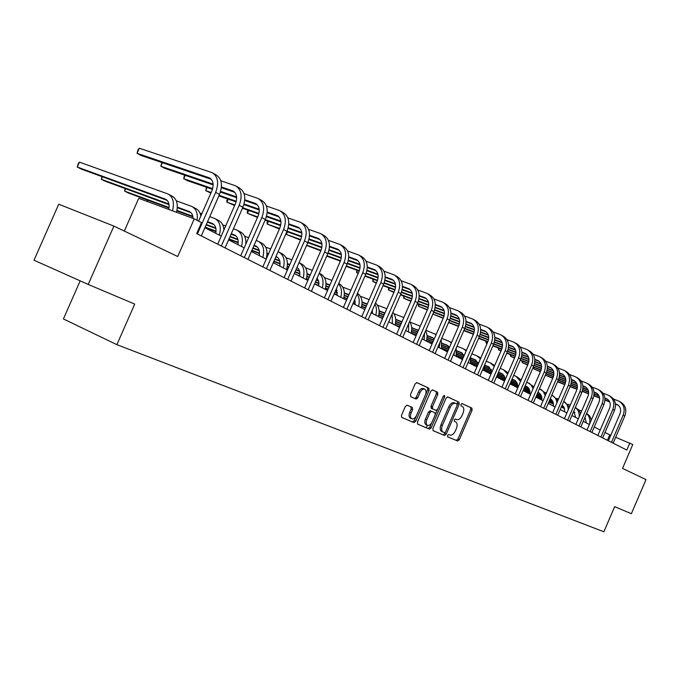 <?xml version="1.0" encoding="UTF-8"?>
<svg xmlns="http://www.w3.org/2000/svg" width="680" height="680" viewBox="0 0 680 680"><rect width="100%" height="100%" fill="white"/><g stroke="black" fill="none" stroke-linecap="round" stroke-linejoin="round"><path stroke-width="1.02" d="M447.542 435.37L447.652 436.798L457.648 441.014L459.289 439.756L472.09 410.193L471.903 408.136L462.094 403.589L460.929 404.447L461.074 405.9L462.417 406.529C464.032 407.711 464.244 409.921 463.037 413.159L461.966 415.642C460.402 418.769 458.643 420.087 456.688 419.602L455.396 419.033L454.24 419.909L454.367 421.345L455.804 421.991C457.377 423.181 457.563 425.365 456.382 428.536L455.302 431.018C453.738 434.154 451.971 435.489 450.007 435.038L448.706 434.486L447.542 435.37M88.204 284.444L113.9 226.1L58.727 204.213L34 260.219L88.204 284.444L134.716 304.079L116.883 344.666L603.865 531.769L614.66 506.66L631.354 513.706L646 479.604L622.506 468.41L632.774 444.516L615.672 437.291M407.116 405.178L405.322 406.47L401.498 415.284L401.71 417.426L413.925 422.586L415.684 421.294L429.105 390.346L428.868 388.178L416.908 382.627L415.123 383.894L410.507 394.527L410.745 396.712L415.964 399.05L417.741 397.774L420.01 392.538C421.421 389.767 423.011 388.646 424.779 389.181C426.241 390.235 426.453 392.173 425.416 394.995L416.559 415.395C415.098 418.251 413.457 419.373 411.655 418.752C410.278 417.673 410.1 415.769 411.111 413.049L412.59 409.632L412.377 407.481L407.116 405.178M113.9 226.1L177.726 256.513L194.259 218.867L201.518 222.606L196.69 233.605L626.807 450.058L629.841 443.003M432.905 428.587L433.151 430.686L444.541 435.481L446.216 434.223L459.195 404.243L458.991 402.152L447.78 396.942L446.08 398.183L432.905 428.587M457.249 404.914L457.589 401.557L458.983 402.144L447.517 396.89M429.479 429.139L417.648 424.15L417.46 422.042L430.856 391.153L432.591 389.903L437.58 392.216L437.818 394.375L432.429 406.801L432.633 408.926L435.965 410.405L437.673 409.148L443.258 396.27L444.456 395.403L444.61 396.899L431.197 427.856L429.479 429.139L417.562 424.082M80.18 280.857L63.41 318.945L116.883 344.666M124.321 231.064L138.737 198.314L194.259 218.867M610.759 435.31L604.996 432.471M600.202 430.024L594.26 426.98M589.399 424.499L583.227 421.337M578.289 418.812L571.88 415.531M566.873 412.973L560.21 409.564M555.126 406.963L548.207 403.418M543.039 400.775L535.84 397.094L541.858 399.457M530.596 394.409L523.115 390.575M517.777 387.846L509.991 383.868M504.577 381.089L496.476 376.95M490.96 374.127L482.528 369.809M476.927 366.945L468.137 362.449M462.434 359.533L453.288 354.85M447.483 351.883L437.945 346.995M432.038 343.978L422.093 338.887M416.075 335.809L405.697 330.497M399.576 327.361L388.739 321.819M382.5 318.631L371.186 312.834M364.82 309.587L352.997 303.535M346.519 300.212L334.152 293.887M327.539 290.504L314.611 283.892M307.861 280.432L294.321 273.513M287.436 269.986L273.258 262.726M266.22 259.131L251.362 251.524M244.171 247.851L228.59 239.878M221.246 236.113L204.884 227.749M607.393 440.291L609.722 434.894M431.519 408.442L432.267 406.733M416.993 398.795L417.486 397.664L416.993 398.795M455.294 419.007L456.688 419.602M447.576 436.738L456.263 440.402L457.904 439.144L470.696 409.606L470.492 407.541L461.873 403.546M432.999 430.593L443.147 434.868L444.813 433.602L445.375 432.31M444.499 432.701L445.672 431.817L457.087 405.467L456.952 404.005L455.566 403.368C453.594 402.849 451.809 404.166 450.211 407.337L442.365 425.442C441.184 428.613 441.371 430.805 442.927 432.021L444.499 432.701M455.456 403.317L454.163 402.773C452.183 402.254 450.398 403.572 448.808 406.742L450.211 407.337M443.113 432.115L441.524 431.409C439.977 430.185 439.79 428 440.963 424.83L448.808 406.742M432.319 389.844L436.152 391.62M435.965 410.405L431.222 408.315L431.01 406.198L436.398 393.771L436.169 391.629M437.435 409.589L435.344 414.426M431.74 422.73L429.786 427.236L431.197 427.856M426.836 419.704C425.833 422.39 426.003 424.26 427.337 425.306C429.089 425.901 430.678 424.787 432.115 421.982L435.183 414.902L434.979 412.802L431.647 411.324L429.913 412.599L426.836 419.704L425.425 419.092C424.422 421.77 424.592 423.64 425.935 424.685L426.241 424.822M431.647 411.324L430.227 410.72L428.502 411.986L429.913 412.599M425.425 419.092L428.502 411.986M428.069 428.519L429.786 427.236M410.567 418.276L410.236 418.132C408.858 417.044 408.68 415.149 409.692 412.428L411.171 409.012L410.95 406.861L407.056 405.161M424.558 389.087L423.351 388.577C421.583 388.042 419.993 389.164 418.582 391.935L420.01 392.538M414.715 398.488L416.313 397.162L418.582 391.935M425.501 394.782L427.686 389.75L427.448 387.575L416.627 382.559M401.616 417.367L412.513 421.957L414.273 420.665L416.466 415.607M586.347 422.934L584.979 417.265M574.727 412.361L573.469 411.859M564.46 408.263L561.314 407.014M553.452 403.877L548.803 402.024M541.866 399.262L535.925 396.89M574.889 412.624L573.393 412.029M564.519 408.493L561.238 407.184M553.469 404.082L548.735 402.195M578.62 409.853L581.638 411.051M586.585 413.542C589.466 416.262 590.452 419.806 589.543 424.167M586.678 413.321L589.713 416.015L591.37 419.917M619.803 401.65L620.542 402.067C625.506 405.127 626.935 409.776 624.827 415.999L613.139 443.173M613.556 399.058L618.902 401.149C623.875 404.217 625.311 408.867 623.194 415.106L611.473 442.34M608.404 440.793L619.99 413.856C621.401 409.692 620.449 406.58 617.117 404.541L615.46 403.877M609.56 401.608L604.971 399.84M599.548 397.749L593.92 395.582M588.667 393.55L582.327 391.111M577.09 389.087L570.188 386.427M564.867 384.378L557.625 381.582M618.196 405.212L615.494 404.175M609.722 401.948L604.962 400.112M599.59 398.038L593.878 395.837M588.642 393.822L582.25 391.349M577.014 389.334L570.087 386.665M564.774 384.608L557.524 381.82M575.645 417.46L573.767 411.162M563.771 406.708L561.782 405.918M553.188 402.5L549.27 400.945M541.858 397.995L536.392 395.82M529.933 393.244L523.124 390.541M563.924 406.98L561.706 406.096M553.256 402.73L549.193 401.115M541.875 398.208L536.316 395.99M529.915 393.448L524.518 391.298M567.74 404.183L570.24 405.17M575.348 407.499C578.127 409.692 579.411 412.769 579.19 416.729M575.382 407.422L578.671 409.921L580.558 413.567M564.663 411.833L564.34 407.915L562.19 404.974M552.5 400.902L549.755 399.815M541.611 396.584L536.877 394.697M529.941 391.944L523.608 389.427M517.65 387.065L511.377 384.574M552.662 401.183L549.678 400.001M541.671 396.822L536.8 394.885M529.958 392.164L523.532 389.615M517.633 387.269L513.221 385.517M556.554 398.352L558.51 399.126M569.398 407.107L563.762 401.336C566.576 403.18 568.089 405.977 568.276 409.717M609.433 395.828L610.215 396.262C615.221 399.355 616.649 404.056 614.516 410.363L602.659 437.903M603.007 393.168L608.532 395.318C613.547 398.412 614.975 403.121 612.833 409.445L600.95 437.044M597.856 435.489L609.603 408.187C611.039 403.962 610.079 400.826 606.721 398.76L604.885 398.038M598.927 395.743L594.099 393.881M588.608 391.774L582.717 389.512M577.396 387.464L570.775 384.914M565.454 382.874L558.263 380.103M552.857 378.029L545.326 375.13M545.309 375.181L552.755 378.267M607.827 399.457L604.919 398.335M599.088 396.091L594.082 394.171M588.65 392.079L582.667 389.776M577.362 387.736L570.69 385.169M565.377 383.12L558.161 380.35M598.791 389.852L599.607 390.311C604.648 393.423 606.084 398.174 603.917 404.566L591.889 432.488M592.161 387.115L597.881 389.334C602.931 392.453 604.367 397.222 602.191 403.623L590.138 431.604M587.01 430.032L598.935 402.356C600.389 398.08 599.428 394.901 596.045 392.827L594.023 392.028M587.996 389.716L582.913 387.77M577.362 385.637L571.192 383.274M565.794 381.2L558.884 378.548M553.477 376.474L545.989 373.6M540.498 371.493L533.8 368.925L540.387 371.748M597.167 393.533L594.057 392.334M588.149 390.074L582.896 388.059M577.396 385.942L571.14 383.546M565.76 381.48L558.79 378.802M553.392 376.737L545.879 373.855M534.378 367.608L533.8 368.925L533.384 367.225M553.367 406.062C553.784 402.721 552.738 400.265 550.248 398.692L550.366 398.76M540.932 394.944L537.379 393.533M529.703 390.499L524.11 388.272M517.684 385.73L510.51 382.882M504.781 380.613L499.723 378.607M550.919 399.126L550.179 398.837M541.085 395.225L537.293 393.728M529.762 390.736L524.025 388.467M517.692 385.951L510.467 383.087M504.704 380.8L501.611 379.576M545.071 392.368L546.439 392.904M551.812 395.063C554.71 396.601 556.418 399.168 556.946 402.755M552.373 395.369L557.898 400.537M587.851 383.707L588.71 384.183C593.793 387.328 595.229 392.13 593.019 398.607L580.822 426.912M581.009 380.894L586.933 383.188C592.016 386.333 593.453 391.153 591.243 397.638L579.02 426.012M575.875 424.422L587.962 396.372C589.441 392.037 588.481 388.824 585.072 386.725L582.845 385.849M576.759 383.52L571.413 381.471M565.785 379.321L559.334 376.856M553.86 374.756L546.635 371.994M541.152 369.894L533.341 366.911M527.756 364.777L522.367 362.712L527.646 365.032M586.219 387.447L582.879 386.172M576.912 383.885L571.387 381.777M565.819 379.644L559.274 377.137M553.817 375.046L546.542 372.266M541.05 370.166L533.231 367.166M522.954 361.344L522.367 362.712L521.968 360.969M541.764 400.12C542.198 396.508 541.008 393.95 538.212 392.453L537.906 392.326M529.023 388.815L524.629 387.073M517.454 384.234L510.943 381.659M505.062 379.338L497.573 376.372M491.096 373.813L487.756 372.487M539.325 393.125L537.812 392.522M529.185 389.104L524.543 387.269M517.514 384.489L510.867 381.854M505.07 379.567L497.531 376.575M491.019 374L489.702 373.481M533.256 386.214L534.004 386.512M539.486 388.662L543.346 391.587L545.215 395.743M540.787 389.3L546.04 393.83M576.606 377.383L577.507 377.893C582.624 381.055 584.06 385.925 581.817 392.488L569.44 421.192M569.542 374.501L575.679 376.865C580.805 380.035 582.241 384.905 579.989 391.493L567.587 420.257M564.417 418.659L576.691 390.218C578.187 385.815 577.226 382.568 573.792 380.451L571.353 379.5M565.19 377.153L559.572 375.003M553.877 372.835L547.119 370.251M541.56 368.135L534.021 365.253M528.445 363.128L520.302 360.026M514.624 357.858L510.62 356.328L514.513 358.122M574.965 381.2L571.387 379.831M565.352 377.527L559.546 375.309M553.902 373.159L547.052 370.541M541.518 368.433L533.919 365.534M528.343 363.4L520.192 360.289M511.233 354.918L510.62 356.328L510.246 354.543M529.839 394.017C530.273 390.354 529.091 387.77 526.269 386.265L525.164 385.824M516.783 382.508L511.488 380.418M504.858 377.8L497.794 375.012M491.631 372.58L484.254 369.665M476.986 366.8L475.464 366.197M527.408 386.945L525.079 386.027M516.936 382.806L511.394 380.622M504.909 378.063L497.769 375.241M491.546 372.784L484.202 369.877M526.77 382.109L530.791 384.582L533.086 388.637M528.879 383.061L533.808 386.979M565.029 370.889L565.981 371.416C571.132 374.612 572.577 379.534 570.29 386.189L557.736 415.301M557.744 367.923L564.102 370.362C569.262 373.558 570.698 378.488 568.42 385.161L555.832 414.341M552.636 412.734L565.088 383.877C566.61 379.423 565.649 376.133 562.19 374L559.529 372.963M553.299 370.6L547.383 368.348M541.611 366.154L534.539 363.46M528.904 361.318L521.016 358.317M515.346 356.159L506.863 352.928M501.083 350.736L498.55 349.767L500.973 351.007M563.388 374.765L559.555 373.311M553.452 370.982L547.358 368.662M541.637 366.486L534.471 363.757M528.853 361.624L520.914 358.598M515.236 356.439L506.744 353.209M499.179 348.304L498.55 349.767L498.202 347.93M517.565 387.736C518.015 384.03 516.825 381.412 513.995 379.899L512.048 379.117M504.186 376.023L497.938 373.567M491.878 371.178L484.491 368.262M477.538 365.525L470.517 362.763M515.151 380.587L511.955 379.329M504.339 376.329L497.879 373.787M491.938 371.442L484.458 368.5M477.445 365.729L470.466 362.984M513.672 375.36L515.797 376.201L520.565 381.412M516.63 376.644L521.178 379.984M553.129 364.2L554.123 364.76C559.317 367.974 560.754 372.954 558.442 379.712L545.692 409.232M545.598 361.148L552.194 363.673C557.387 366.894 558.824 371.883 556.504 378.649L543.728 408.247M540.515 406.631L553.146 377.366C554.702 372.844 553.733 369.512 550.256 367.37L547.358 366.24M541.05 363.851L534.828 361.488M528.981 359.278L521.577 356.464M515.848 354.297L507.612 351.169M501.84 348.984L493 345.627M487.118 343.4L486.14 343.026L487.067 343.527M551.471 368.144L547.383 366.596M541.203 364.25L534.803 361.82M529.006 359.618L521.5 356.771M515.797 354.611L507.501 351.458M488.274 380.341L501.712 349.282L492.873 345.907M486.795 341.513L486.14 343.026L485.826 341.139M505.07 379.95C505.044 376.788 503.804 374.587 501.356 373.346L498.517 372.215M491.215 369.35L484.594 366.741M478.116 364.2L470.781 361.318M462.995 358.258L456.365 355.649M502.537 374.051L498.423 372.436M491.377 369.665L484.585 366.996M478.023 364.412L470.747 361.556M462.901 358.471L456.305 355.878M500.165 368.407L503.192 369.597L507.629 374.043M504.024 370.039L508.147 372.827M510.578 382.517L510.238 383.988M540.872 357.315L541.917 357.901C547.154 361.139 548.59 366.188 546.236 373.039L533.29 402.993M533.094 354.178L539.928 356.787C545.164 360.026 546.601 365.083 544.246 371.951L531.275 401.982M528.029 400.35L540.855 370.651C542.436 366.07 541.467 362.695 537.965 360.536L534.82 359.32M528.437 356.906L521.891 354.433M515.967 352.189L508.206 349.256M502.392 347.063L493.782 343.808M487.909 341.581L478.686 338.096M539.215 361.335L534.846 359.686M528.59 357.315L521.858 354.773M515.984 352.546L508.13 349.579M502.333 347.387L493.654 344.105M487.781 341.878L478.558 338.394M473.025 335.113L473.101 334.152M491.988 371.756L488.342 366.596L484.568 365.109M477.862 362.474L470.9 359.745M463.59 356.881L456.646 354.161M447.975 350.752L441.762 348.322M489.549 367.327L484.534 365.364M478.014 362.805L470.892 360.009M463.488 357.102L456.612 354.407M447.873 350.982L441.702 348.551M486.242 361.241L490.204 362.797L494.258 366.512M491.045 363.239L494.692 365.508M497.879 373.702L497.327 377.383M528.258 350.225L529.354 350.846C534.625 354.11 536.061 359.219 533.664 366.163L520.523 396.567M520.208 346.995L527.306 349.69C532.576 352.962 534.012 358.079 531.615 365.05L518.44 395.522M515.177 393.881L528.198 363.74C529.805 359.091 528.844 355.674 525.308 353.498L521.9 352.189M515.44 349.758L508.555 347.157M502.554 344.896L494.419 341.836M488.512 339.609L479.502 336.209M473.526 333.957L463.913 330.335M526.583 354.322L521.925 352.563M515.593 350.175L508.521 347.514M502.562 345.262L494.335 342.159M488.444 339.94L479.375 336.524M473.39 334.262L463.777 330.642M478.337 363.673L474.946 359.652L470.823 358.028M464.1 355.394L456.781 352.537M448.587 349.333L442.068 346.783M432.454 343.017L426.692 340.765M476.179 360.4L470.849 358.317M464.108 355.674L456.773 352.801M448.486 349.562L442.034 347.038M432.352 343.247L426.624 341.003M471.869 353.846L476.841 355.793L480.445 358.81M477.683 356.235L480.785 358.02M484.517 365.211L484.015 370.575M464.168 355.538L461.15 352.495L456.722 350.752M449.233 347.837L442.229 345.1M433.1 341.538L427.031 339.175M416.415 335.027L411.128 332.971M462.4 353.26L456.748 351.05M449.131 348.083L442.212 345.38M432.99 341.785L426.98 339.439M416.313 335.274L411.06 333.217M457.028 346.222L463.063 348.576L466.165 350.94M463.913 349.027L466.412 350.361M470.611 356.736L470.313 363.562M449.463 347.31L446.921 345.117L442.179 343.264M433.772 339.991L427.21 337.433M417.078 333.498L411.502 331.322M399.823 326.782L395.054 324.921M448.196 345.899L442.204 343.57M433.661 340.247L427.193 337.722M416.976 333.744L411.451 331.594M399.721 327.029L396.38 325.728M441.694 338.351L448.868 341.139L451.392 342.873M454.435 352.197L453.875 355.147M449.726 341.589L451.537 342.524M456.178 348.177L456.178 356.328M434.223 338.954L432.259 337.51L427.168 335.529M417.784 331.882L411.697 329.528M400.52 325.185L395.454 323.221M382.661 318.257L378.998 316.837M433.551 338.317L427.193 335.844M417.664 332.146L411.68 329.825M400.409 325.448L395.403 323.501M382.551 318.512L381.438 318.087M425.85 330.225L436.101 334.628M439.841 342.618L439.229 347.659M441.201 339.481L441.609 348.874M418.404 330.454L411.68 327.548M401.251 323.51L395.683 321.359M383.384 316.6L378.87 314.857M372.445 312.366L371.535 312.018M364.879 309.442L363.528 308.924M418.396 330.471L411.697 327.879M401.132 323.782L395.658 321.674M383.265 316.872L378.811 315.146M372.411 312.673L371.425 312.29M409.844 321.98L420.257 326.179M424.575 333.157L424.116 339.923M425.68 330.625L427.176 335.572L426.572 341.181M401.498 321.563L395.675 319.302M384.14 314.857L379.134 312.927M365.636 307.725L361.726 306.212M355.19 303.697L353.251 302.949M401.888 322.039L395.7 319.651M384.013 315.146L379.1 313.25M365.508 308.006L361.658 306.519M355.147 304.002L353.132 303.229M393.89 313.684L403.844 317.543M408.68 323.637L408.519 331.942M409.572 321.589C411.782 324.81 412.275 328.695 411.051 333.243M388.969 321.938L389.104 320.969M384.94 313.021L379.142 310.794M366.426 305.906L362.015 304.207M355.232 301.606L354.042 301.147M347.25 298.537L343.978 297.279M337.331 294.729L334.296 293.556M384.803 313.319L379.159 311.151M366.299 306.204L361.981 304.547M355.257 301.954L353.914 301.444M347.123 298.826L343.91 297.594M337.288 295.052L334.169 293.853M377.4 305.116L386.818 308.703M392.148 313.99L392.402 323.697M392.853 312.358C395.666 315.648 396.389 319.88 395.021 325.04M372.291 313.403L372.411 310.012M367.26 303.994L362.049 301.997M348.075 296.642L344.309 295.197M337.416 292.561L335.121 291.677M328.185 289.025L325.609 288.039M318.844 285.447L314.636 283.841M367.124 304.3L362.066 302.362M347.939 296.956L344.267 295.545M337.433 292.927L334.985 291.992M328.049 289.332L325.533 288.371M318.793 285.787L316.889 285.056M360.357 296.259L369.172 299.608M374.96 304.155C376.652 307.343 376.916 311.015 375.751 315.172M375.504 302.914C378.973 306.187 379.958 310.734 378.454 316.557M355.045 304.58L354.79 299.429M348.942 294.644L344.361 292.893M336.914 290.054L335.979 289.697M329.043 287.053L325.975 285.88M318.979 283.212L315.486 281.877M308.405 279.174L306.578 278.477M299.693 275.85L296.582 274.669M348.798 294.967L344.377 293.284M337.059 290.488L335.844 290.02M328.907 287.376L325.933 286.238M318.988 283.585L315.35 282.2M308.269 279.497L306.493 278.817M296.99 267.401C299.429 269.297 300.305 272.238 299.616 276.216L299.438 276.123M342.72 287.104L350.888 290.19M357.102 294.108C359.38 297.466 359.856 301.546 358.53 306.365M357.467 293.275C361.683 296.403 362.967 301.249 361.326 307.793M337.212 295.451L336.353 288.856M329.962 284.962L326.051 283.475M318.503 280.611L316.387 279.803M309.306 277.117L306.977 276.233M299.872 273.53L295.103 271.719M287.878 268.974L286.85 268.575M279.828 265.914L278.46 265.396M329.808 285.302L326.06 283.883M318.639 281.061L316.243 280.143M309.162 277.457L306.935 276.607M299.872 273.921L294.958 272.051M287.733 269.305L286.756 268.931M324.471 277.627L331.933 280.432M338.529 283.857C341.471 287.257 342.201 291.72 340.714 297.245M338.716 283.433C343.749 286.288 345.38 291.38 343.604 298.724M515.253 342.924L516.409 343.57C521.713 346.859 523.149 352.036 520.71 359.082L507.365 389.946M506.931 339.592L514.292 342.388C519.605 345.678 521.042 350.863 518.593 357.935L505.214 388.866M501.925 387.209L515.159 356.626C516.792 351.9 515.831 348.44 512.269 346.248L508.581 344.837M502.044 342.38L494.802 339.668M488.716 337.374L480.19 334.177M474.19 331.925L464.763 328.38M458.668 326.094L448.647 322.328M448.537 322.592L458.533 326.409M513.57 347.098L508.606 345.227M502.197 342.822L494.76 340.025M488.716 337.756L480.097 334.517M474.104 332.265L464.618 328.703M501.848 335.393L503.064 336.073C508.41 339.397 509.838 344.632 507.356 351.789L493.799 383.12M493.238 331.967L500.888 334.857C506.235 338.173 507.671 343.425 505.18 350.6L491.589 382.007M501.712 349.282C503.379 344.488 502.418 340.986 498.831 338.776L494.853 337.263M488.231 334.781L480.615 331.933M474.427 329.622L465.494 326.281M459.399 323.995L449.531 320.305M443.326 317.985L432.863 314.067L443.181 318.308M500.165 339.643L494.87 337.662M488.376 335.231L480.565 332.308M474.427 330.012L465.392 326.629M459.306 324.351L449.387 320.637M488.027 327.632L489.302 328.346C494.683 331.695 496.111 337 493.587 344.267L479.808 376.082M479.111 324.096L487.058 327.089C492.447 330.438 493.875 335.75 491.342 343.034L477.53 374.935M474.19 373.252L487.849 341.717C489.54 336.846 488.58 333.302 484.976 331.075L480.683 329.443M473.977 326.944L465.962 323.96M459.688 321.623L450.321 318.129M444.108 315.817L433.78 311.967M427.457 309.604L418.514 306.272L427.312 309.952M486.336 331.967L480.7 329.859M474.121 327.411L465.91 324.343M459.68 322.023L450.211 318.495M444.006 316.183L433.627 312.307M419.313 304.445L418.514 306.272L418.387 304.104M426.105 427.686L427.55 425.408M473.773 319.625L475.116 320.374C480.531 323.748 481.95 329.12 479.383 336.498L465.375 368.815M464.525 315.979L472.796 319.073C478.219 322.447 479.638 327.837 477.062 335.231L463.021 367.633M459.663 365.942L473.543 333.905C475.269 328.967 474.308 325.372 470.679 323.127L466.055 321.376M459.263 318.861L450.823 315.724M444.456 313.361L434.63 309.714M428.306 307.368L417.495 303.356M411.051 300.959L403.758 298.256L410.899 301.317M472.065 324.037L466.072 321.81M459.399 319.337L450.763 316.132M444.44 313.777L434.512 310.089M428.196 307.743L417.341 303.714M404.583 296.344L403.758 298.256L403.673 296.012M459.06 311.355L460.462 312.146C465.919 315.546 467.338 320.986 464.721 328.482L450.475 361.318M449.463 307.598L458.073 310.802C463.531 314.202 464.95 319.659 462.323 327.173L448.043 360.094M444.66 358.394L458.779 325.839C460.53 320.824 459.578 317.186 455.923 314.916L450.95 313.055M444.065 310.505L435.183 307.224M428.714 304.835L418.404 301.019M411.961 298.639L400.639 294.457M394.069 292.026L388.543 289.986L393.907 292.4M457.342 315.86L450.959 313.505M444.202 310.998L435.115 307.64M428.689 305.26L418.276 301.41M411.842 299.03L400.477 294.831M389.402 287.997L388.543 289.986L388.51 287.666M443.862 302.821L445.34 303.654C450.823 307.071 452.242 312.587 449.573 320.203L435.089 353.575M433.899 298.945L442.867 302.26C448.366 305.685 449.769 311.219 447.1 318.852L432.574 352.308M429.165 350.591L443.521 317.517C445.315 312.418 444.363 308.728 440.683 306.442L435.336 304.453M428.357 301.886L419.007 298.444M412.428 296.021L401.608 292.034M395.046 289.629L383.188 285.26M376.49 282.795L372.844 281.452L376.32 283.177M442.136 307.42L435.344 304.921M428.493 302.396L418.931 298.877M412.394 296.463L401.472 292.442M394.91 290.028L383.019 285.651M373.745 279.387L372.844 281.452L372.861 279.063M428.153 293.998L429.709 294.874C435.234 298.316 436.637 303.909 433.916 311.644L419.186 345.576M417.817 289.995L427.159 293.437C432.684 296.888 434.087 302.49 431.358 310.25L416.585 344.267M413.151 342.541L427.762 308.907C429.582 303.731 428.647 299.99 424.94 297.695L419.195 295.562M412.114 292.969L402.271 289.357M395.582 286.909L384.217 282.752M377.527 280.296L365.109 275.749M358.267 273.25L356.643 272.654L358.164 273.479M426.42 298.69L419.203 296.047M412.25 293.497L402.186 289.808M395.539 287.376L384.064 283.169M377.383 280.712L364.93 276.156M357.587 270.487L356.643 272.654L356.719 270.173M411.918 284.877L413.55 285.796C419.109 289.272 420.503 294.933 417.732 302.804L402.738 337.297M401.166 280.747L410.916 284.317C416.475 287.793 417.868 293.471 415.089 301.35L400.052 335.945M396.601 334.203L411.468 300.007C413.321 294.746 412.386 290.955 408.663 288.643L402.492 286.365M395.318 283.747L384.94 279.964M378.139 277.491L366.197 273.139M359.372 270.649L346.358 265.905M410.176 289.672L402.492 286.866M395.437 284.3L384.854 280.432M378.089 277.967L366.036 273.572M359.21 271.082L346.171 266.33M339.702 262.625L340.059 261.001M395.123 275.442L396.839 276.411C402.433 279.905 403.818 285.651 400.988 293.649L385.73 328.738M383.945 271.175L394.111 274.873C399.712 278.375 401.089 284.138 398.25 292.153L382.95 327.335M379.474 325.584L394.604 290.802C396.5 285.455 395.573 281.613 391.825 279.276L385.212 276.853M377.927 274.21L366.988 270.249M360.069 267.741L347.514 263.185M340.544 260.661L326.901 255.714M393.372 280.339L385.203 277.38M378.046 274.779L366.885 270.733M360 268.234L347.335 263.636M340.365 261.111L326.714 256.156M377.731 265.676L379.55 266.696C385.177 270.215 386.546 276.046 383.664 284.172L368.118 319.872M366.103 261.264L376.72 265.106C382.355 268.634 383.724 274.474 380.825 282.625L365.236 318.427M361.743 316.668L377.153 281.274C379.083 275.833 378.165 271.932 374.391 269.586L367.302 267.002M359.907 264.341L348.381 260.185M341.334 257.644L328.125 252.883M321.011 250.316L306.714 245.166M306.587 245.446L320.807 250.775M375.972 270.683L367.293 267.554M360.017 264.928L348.271 260.686M341.25 258.153L327.938 253.351M318.741 286.008L318.784 281.622L317.101 278.188M310.267 274.933L307.088 273.725M299.429 270.827L296.055 269.552M288.822 266.815L287.291 266.237M280.067 263.5L273.938 261.179M310.106 275.289L307.096 274.15M299.565 271.295L295.902 269.909M288.668 267.172L287.24 266.628M280.058 263.908L273.785 261.536M305.575 267.818L312.273 270.325M319.2 273.368C322.898 276.7 323.918 281.52 322.269 287.81M319.26 273.241L320.399 273.836C325.457 276.7 327.08 281.868 325.261 289.34M359.728 255.561L361.641 256.632C367.293 260.185 368.653 266.093 365.712 274.363L349.877 310.692M347.616 250.996L358.708 254.992C364.37 258.536 365.729 264.46 362.772 272.756L346.894 309.196M343.375 307.42L359.074 271.405C361.046 265.872 360.137 261.919 356.346 259.556L348.747 256.802M341.232 254.107L329.077 249.755M321.895 247.18L307.998 242.199M284.104 277.593L300.73 239.555L286.331 234.439L300.509 240.074M357.96 260.686L348.729 257.372M341.343 254.72L328.95 250.282M321.801 247.715L307.793 242.692M287.47 231.846L286.331 234.439L286.135 233.291M289.825 264.528L287.436 263.627M279.659 260.695L274.924 258.918M267.537 256.13L266.875 255.884M259.522 253.113L251.923 250.249M297.611 267.903L296.897 267.631M289.654 264.902L287.436 264.07M279.795 261.179L274.762 259.284M267.368 256.504L266.815 256.292M259.505 253.538L251.761 250.614M285.991 257.652L291.865 259.845M299.064 262.65C303.603 265.769 304.971 270.895 303.161 278.026M299.234 262.752L301.435 263.899C306.527 266.789 308.133 272.025 306.264 279.616M341.071 245.08L343.085 246.211C348.772 249.781 350.115 255.774 347.106 264.197L330.973 301.18M328.44 240.363L340.043 244.502C345.738 248.081 347.08 254.09 344.063 262.531L327.879 299.625M324.343 297.84L340.332 261.179C342.346 255.544 341.453 251.532 337.637 249.152L329.494 246.22M321.87 243.508L309.034 238.935M301.716 236.334L287.079 231.124M279.633 228.472L267.231 224.06L279.412 228.981M339.295 250.316L329.477 246.823M321.963 244.145L308.899 239.487M301.606 236.886L286.858 231.633M268.422 221.34L267.231 224.06L267.01 222.573L267.665 221.076M279.795 266.075C280.56 261.443 279.387 258.289 276.284 256.624L277.151 257.108M268.583 253.733L267.053 253.155M259.156 250.198L252.96 247.877M238.196 242.335L229.024 238.901M277.839 257.661L275.808 256.904M268.413 254.125L267.053 253.614M259.284 250.699L252.79 248.268M238.17 242.777L228.854 239.283M265.676 247.121L270.666 248.974M278.069 251.719L278.57 251.923C283.688 254.83 285.277 260.151 283.348 267.894M279.48 252.399L281.784 253.614C286.9 256.513 288.49 261.817 286.577 269.543M321.725 234.218L323.841 235.407C329.562 238.995 330.879 245.08 327.811 253.649L311.372 291.312M308.541 229.33L320.688 233.631C326.417 237.226 327.734 243.329 324.649 251.923L308.159 289.697M304.598 287.903L320.9 250.572C322.957 244.834 322.074 240.762 318.24 238.365L309.519 235.254M301.767 232.509L288.218 227.724M280.747 225.08L265.327 219.631M257.712 216.937L247.452 213.307L257.482 217.464M319.931 239.573L309.493 235.875M301.852 233.172L288.065 228.293M280.619 225.658L265.098 220.167M248.701 210.452L247.452 213.307L247.265 211.82L247.979 210.196M259.241 255.561C260.032 250.844 258.868 247.656 255.748 245.981L254.074 245.344M246.508 242.522L245.897 242.292M237.881 239.3L230.112 236.402M216.044 231.157L205.173 227.103M257.337 247.044L253.886 245.76M246.33 242.939L245.888 242.777M238.008 239.827L229.933 236.819M216.01 231.617L204.994 227.511M244.596 236.198L248.625 237.685M256.199 240.482L258.077 241.188C263.219 244.111 264.792 249.509 262.811 257.38M258.995 241.672L261.418 242.939C266.551 245.854 268.124 251.234 266.152 259.097M301.648 222.938L303.875 224.188C309.621 227.808 310.93 233.971 307.785 242.7L291.023 281.07M287.878 217.88L300.611 222.351C306.357 225.973 307.657 232.16 304.504 240.907L287.691 279.395M300.73 239.555C302.838 233.716 301.971 229.585 298.12 227.179L288.771 223.864M280.891 221.102L266.577 216.078M258.944 213.401L242.692 207.697M234.906 204.96L226.967 202.172L234.659 205.521M299.846 228.429L288.736 224.519M280.968 221.791L266.407 216.673M258.8 214.005L242.454 208.258M228.284 199.172L226.967 202.172L226.814 200.677L227.588 198.925M237.898 244.638C238.723 239.845 237.575 236.614 234.447 234.931L231.276 233.742M215.781 227.996L206.32 224.485M236.071 236.036L231.089 234.183M215.9 228.548L206.125 224.918M146.99 201.373L147.424 200.031M222.708 224.85L225.7 225.947M233.444 228.794L236.819 230.052C241.97 232.985 243.525 238.459 241.485 246.475M237.728 230.528L240.278 231.863C244.358 233.954 246.202 238.042 245.803 244.12M147.968 200.234L147.398 201.518M280.798 211.225L283.152 212.551C288.923 216.18 290.199 222.445 286.986 231.336L269.883 270.436M266.399 205.989L279.76 210.638C285.532 214.276 286.807 220.558 283.585 229.475L266.424 268.694M262.828 266.883L279.786 228.123C281.945 222.173 281.087 217.982 277.219 215.56L267.206 212.041M259.19 209.253L244.052 203.975M236.266 201.263L219.13 195.296M211.148 192.517L205.725 190.63L210.894 193.103M278.987 216.852L267.163 212.73M259.25 209.967L243.874 204.603M236.096 201.892L218.867 195.891M207.111 187.468L205.725 190.63L206.456 187.238M215.747 233.3C216.597 228.429 215.458 225.148 212.321 223.456L207.544 221.689M192.814 216.257L176.97 210.409M169.056 207.494L124.576 191.097L128.222 192.95L168.988 207.995M213.979 224.596L207.34 222.148M192.924 216.827L176.868 210.902M125.621 188.725L124.576 191.097L125.111 188.538M199.963 213.078L201.824 213.758M209.755 216.648L214.736 218.484C219.912 221.425 221.442 226.984 219.343 235.144M215.654 218.969L218.331 220.371C221.714 222.011 223.575 225.233 223.907 230.035M259.131 199.061L261.613 200.456C267.41 204.111 268.659 210.46 265.378 219.521L247.919 259.386M244.069 193.63L258.085 198.466C263.882 202.13 265.132 208.496 261.834 217.583L244.324 257.575M240.712 255.756L258.017 216.24C260.219 210.171 259.386 205.921 255.501 203.481L244.783 199.75M236.614 196.928L220.609 191.403M212.644 188.649L183.694 178.661L187.281 180.608L212.449 189.312M257.312 204.825L244.724 200.464M236.666 197.684L220.405 192.057M185.164 175.321L183.694 178.661L184.577 175.117M193.052 218.416C192.933 214.982 191.692 212.687 189.329 211.531L177.344 207.136M168.929 204.051L101.354 179.291L105.136 181.212L169.022 204.646M191.02 212.713L177.319 207.689M102.459 176.792L101.354 179.291L101.991 176.621M176.307 200.838L191.794 206.465C196.214 208.794 197.974 213.409 197.064 220.311M192.712 206.95L195.534 208.42C198.331 209.737 200.107 212.262 200.846 215.994M236.606 186.405L239.224 187.875C245.038 191.547 246.262 197.999 242.896 207.23L225.08 247.885M220.822 180.769L235.552 185.81C241.366 189.49 242.59 195.959 239.215 205.215L221.331 246.007M217.71 244.179L235.374 203.873C237.634 197.693 236.819 193.383 232.925 190.927L221.433 186.966M213.112 184.119L160.828 166.234L164.552 168.257L213.146 184.909M234.77 192.312L221.357 187.722M162.384 162.698L160.828 166.234L161.874 162.529M168.725 209.415C169.719 204.297 168.614 200.863 165.427 199.138L77.257 167.05L81.184 169.04L167.144 200.353M79.433 162.12L77.257 167.05L78.293 163.6L79.433 162.12L167.934 193.962C173.052 196.86 174.565 202.478 172.474 210.8M168.861 194.446L171.819 196.001C176.817 198.79 178.381 204.221 176.519 212.304M213.155 173.23L215.925 174.785C221.756 178.475 222.947 185.028 219.504 194.446L201.297 235.926M198.602 221.102L211.811 191.012C214.123 184.705 213.325 180.327 209.423 177.862L137.071 153.323L139.315 148.231L212.1 172.635C217.931 176.332 219.121 182.903 215.662 192.346L197.395 233.963M139.315 148.231L138.006 149.787L137.071 153.323L140.939 155.422L211.31 179.299M470.492 407.541L471.886 408.127M470.696 409.606L472.09 410.193M457.904 439.144L459.289 439.756M456.263 440.402L457.648 441.014M457.793 403.648L459.195 404.243M444.813 433.602L446.216 434.223M443.147 434.868L444.541 435.481M440.963 424.83L442.365 425.442M436.398 393.771L437.818 394.375M431.01 406.198L432.429 406.801M431.264 408.34L432.675 408.944M443.233 396.321L444.61 396.899M410.899 406.835L412.318 407.447M411.171 409.012L412.59 409.632M409.692 412.428L411.111 413.049M416.313 397.162L417.741 397.774M427.431 387.575L428.859 388.17M427.686 389.75L429.105 390.346M414.273 420.665L415.684 421.294M412.513 421.957L413.925 422.586M624.827 415.999L623.194 415.106M618.12 405.152L616.649 404.337M614.516 410.363L612.833 409.445M607.733 399.381L606.254 398.565M603.917 404.566L602.191 403.623M597.065 393.448L595.578 392.624M593.019 398.607L591.243 397.638M586.101 387.353L584.604 386.521M539.002 392.887L537.948 392.343M581.817 392.488L579.989 391.493M574.829 381.089L573.317 380.248M527.06 386.699L526.005 386.147M570.29 386.189L568.42 385.161M563.236 374.646L561.714 373.796M514.785 380.332L513.723 379.78M558.442 379.712L556.504 378.649M551.302 368.007L549.771 367.157M502.154 373.779L501.083 373.226M546.236 373.039L544.246 371.951M539.019 361.182L537.472 360.324M489.149 367.038L488.07 366.477M533.664 366.163L531.615 365.05M526.371 354.152L524.815 353.286M475.762 360.094L474.674 359.533M461.966 352.945L460.87 352.376M447.746 345.567L446.641 344.998M433.083 337.969L431.97 337.39M417.953 330.123L416.84 329.545M401.974 321.835L401.217 321.445M520.71 359.082L518.593 357.935M513.34 346.911L511.776 346.035M507.356 351.789L505.18 350.6M499.91 339.439L498.338 338.563M493.587 344.267L491.342 343.034M486.064 331.747L484.475 330.863M479.383 336.498L477.062 335.231M471.775 323.799L470.177 322.906M464.721 328.482L462.323 327.173M457.028 315.596L455.413 314.704M449.573 320.203L447.1 318.852M441.796 307.13L440.173 306.229M433.916 311.644L431.358 310.25M426.054 298.384L424.422 297.475M417.732 302.804L415.089 301.35M409.785 289.34L408.136 288.422M400.988 293.649L398.25 292.153M392.955 279.981L391.298 279.063M383.664 284.172L380.825 282.625M375.53 270.291L373.864 269.365M365.712 274.363L362.772 272.756M357.484 260.262L355.81 259.335M347.106 264.197L344.063 262.531M338.784 249.866L337.101 248.931M327.811 253.649L324.649 251.923M319.396 239.088L317.704 238.144M256.624 246.466L255.45 245.854M307.785 242.7L304.504 240.907M299.276 227.902L297.576 226.958M235.323 235.416L234.141 234.804M286.986 231.336L283.585 229.475M278.383 216.291L276.675 215.339M213.197 223.95L212.016 223.338M265.378 219.521L261.834 217.583M256.675 204.221L254.957 203.26M190.213 212.024L189.031 211.412M242.896 207.23L239.215 205.215M234.099 191.667L232.373 190.706M166.303 199.631L165.121 199.019M219.504 194.446L215.662 192.346M210.596 178.602L208.87 177.642M470.5 407.55L471.903 408.136M441.524 431.409L442.927 432.021M431.222 408.315L432.633 408.926M425.935 424.685L427.337 425.306M410.95 406.861L412.377 407.481M410.236 418.132L411.655 418.752M427.448 387.575L428.868 388.178M617.703 404.872L617.117 404.541M607.317 399.092L606.721 398.76M596.649 393.159L596.045 392.827M585.675 387.065L585.072 386.725M538.755 392.734L538.212 392.453M574.404 380.791L573.792 380.451M526.813 386.546L526.269 386.265M562.802 374.349L562.19 374M514.539 380.179L513.995 379.899M550.868 367.71L550.256 367.37M501.908 373.626L501.356 373.346M538.586 360.876L537.965 360.536M488.903 366.885L488.342 366.596M525.938 353.846L525.308 353.498M475.507 359.941L474.946 359.652M461.712 352.784L461.15 352.495M447.491 345.406L446.921 345.117M432.828 337.807L432.259 337.51M436.16 334.483L435.089 333.923M417.699 329.962L417.12 329.664M512.907 346.596L512.269 346.248M499.469 339.133L498.831 338.776M485.622 331.432L484.976 331.075M471.325 323.484L470.679 323.127M456.577 315.282L455.923 314.916M441.337 306.808L440.683 306.442M425.595 298.061L424.94 297.695M409.326 289.008L408.663 288.643M392.488 279.65L391.825 279.276M375.062 269.96L374.391 269.586M357.017 259.93L356.346 259.556M338.317 249.526L337.637 249.152M276.879 256.938L276.284 256.624M318.928 238.748L318.24 238.365M256.351 246.287L255.748 245.981M298.8 227.562L298.12 227.179M235.05 235.246L234.447 234.931M277.907 215.942L277.219 215.56M212.925 223.771L212.321 223.456M256.199 203.873L255.501 203.481M189.941 211.854L189.329 211.531M233.614 191.318L232.925 190.927M166.031 199.452L165.427 199.138M210.12 178.254L209.423 177.862"/></g></svg>
